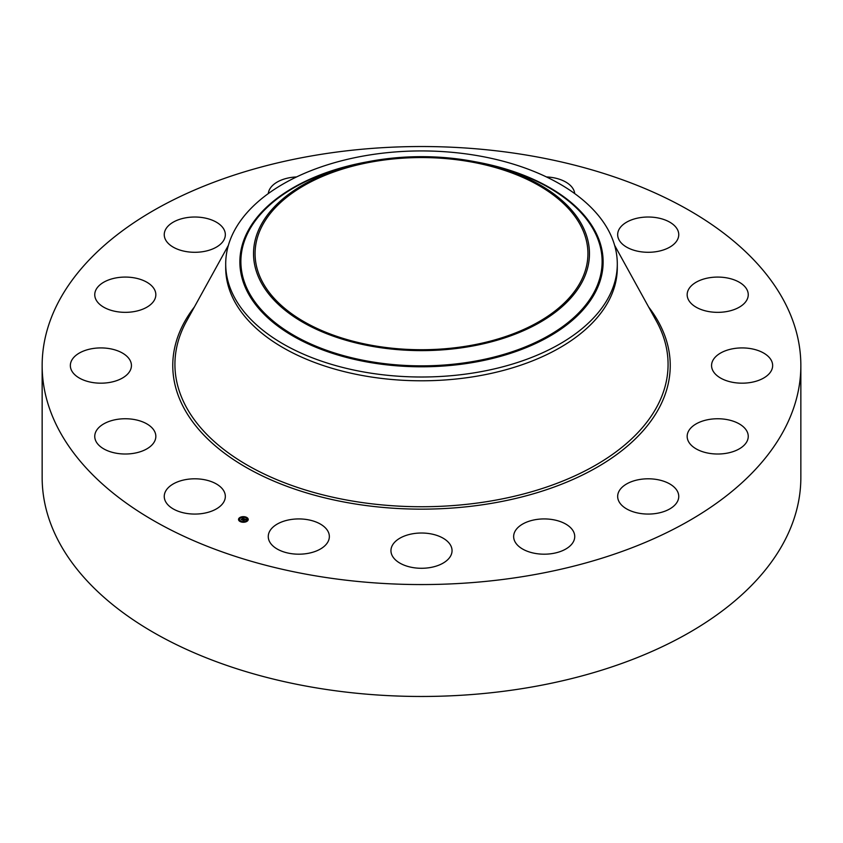 <?xml version="1.0" encoding="UTF-8"?>
<svg xmlns="http://www.w3.org/2000/svg" width="843" height="843" viewBox="0 0 843 843"><rect width="100%" height="100%" fill="white"/><g stroke="black" fill="none" stroke-linecap="round" stroke-linejoin="round"><path stroke-width="1.26" d="M224.101 491.469A30.548 17.629 180 0 1 225.334 496.432A30.548 17.629 180 0 1 199.138 513.893A30.548 17.629 180 0 1 165.481 501.395A30.548 17.629 180 0 1 164.248 496.432A30.548 17.629 180 0 1 190.444 478.982A30.548 17.629 180 0 1 224.101 491.469M800.85 365.546L800.85 477.454A379.35 219.011 180 0 1 528.298 687.614A379.35 219.011 180 0 1 42.15 477.454L42.15 365.546A379.35 219.011 180 0 1 314.702 155.386A379.35 219.011 180 0 1 800.85 365.546A379.35 219.011 180 0 1 528.298 575.706A379.35 219.011 180 0 1 42.15 365.546M617.297 263.975L617.297 267.747A195.797 113.036 180 0 1 476.622 376.22A195.797 113.036 180 0 1 225.703 267.747L225.703 263.975A195.797 113.036 180 0 1 233.627 232.141A195.797 113.036 180 0 1 366.378 155.502A195.797 113.036 180 0 1 617.297 263.975A195.797 113.036 180 0 1 609.373 295.798A195.797 113.036 180 0 1 476.622 372.437A195.797 113.036 180 0 1 225.703 263.975M582.671 280.94A167.968 96.977 180 0 1 374.208 346.694A167.968 96.977 180 0 1 260.329 226.335A167.968 96.977 180 0 1 356.273 164.28A167.968 96.977 180 0 1 486.727 164.28A167.968 96.977 180 0 1 582.671 280.94M374.64 161.445A166.429 96.081 180 0 1 587.929 253.638A166.429 96.081 180 0 1 468.36 345.841A166.429 96.081 180 0 1 255.071 253.638A166.429 96.081 180 0 1 374.64 161.445M687.34 292.827A30.548 17.629 180 0 1 719.342 277.105A30.548 17.629 180 0 1 748.247 294.713A30.548 17.629 180 0 1 748.078 296.599A30.548 17.629 180 0 1 716.065 312.321A30.548 17.629 180 0 1 687.161 294.713A30.548 17.629 180 0 1 687.34 292.827M127.693 373.997A30.548 17.629 180 0 1 93.331 382.638A30.548 17.629 180 0 1 70.348 365.546A30.548 17.629 180 0 1 74.079 357.095A30.548 17.629 180 0 1 108.441 348.465A30.548 17.629 180 0 1 131.434 365.546A30.548 17.629 180 0 1 127.693 373.997M715.307 357.095A30.548 17.629 180 0 1 749.669 348.465A30.548 17.629 180 0 1 772.652 365.546A30.548 17.629 180 0 1 768.921 373.997A30.548 17.629 180 0 1 734.559 382.638A30.548 17.629 180 0 1 711.566 365.546A30.548 17.629 180 0 1 715.307 357.095M144.459 308.443A30.548 17.629 180 0 1 112.108 310.614A30.548 17.629 180 0 1 94.753 294.713A30.548 17.629 180 0 1 106.134 280.982A30.548 17.629 180 0 1 138.473 278.801A30.548 17.629 180 0 1 155.839 294.713A30.548 17.629 180 0 1 144.459 308.443M698.541 422.649A30.548 17.629 180 0 1 730.892 420.478A30.548 17.629 180 0 1 748.247 436.379A30.548 17.629 180 0 1 736.866 450.12A30.548 17.629 180 0 1 704.527 452.291A30.548 17.629 180 0 1 687.161 436.379A30.548 17.629 180 0 1 698.541 422.649M203.395 251.583A30.548 17.629 180 0 1 164.248 234.66A30.548 17.629 180 0 1 186.198 217.736A30.548 17.629 180 0 1 225.334 234.66A30.548 17.629 180 0 1 203.395 251.583M639.605 479.509A30.548 17.629 180 0 1 678.752 496.432A30.548 17.629 180 0 1 656.802 513.355A30.548 17.629 180 0 1 617.666 496.432A30.548 17.629 180 0 1 639.605 479.509M268.306 193.574A30.548 17.629 180 0 1 296.536 176.946M547.465 519.025A30.548 17.629 180 0 1 574.736 536.559A30.548 17.629 180 0 1 540.921 554.093A30.548 17.629 180 0 1 513.65 536.559A30.548 17.629 180 0 1 547.465 519.025M436.147 535.179A30.548 17.629 180 0 1 452.048 550.648A30.548 17.629 180 0 1 406.853 566.127A30.548 17.629 180 0 1 390.952 550.648A30.548 17.629 180 0 1 436.147 535.179M546.464 176.946A30.548 17.629 180 0 1 567.982 183.468A30.548 17.629 180 0 1 574.694 193.574M322.595 525.495A30.548 17.629 180 0 1 329.35 536.559A30.548 17.629 180 0 1 308.97 553.187A30.548 17.629 180 0 1 275.018 547.623A30.548 17.629 180 0 1 268.264 536.559A30.548 17.629 180 0 1 288.654 519.931A30.548 17.629 180 0 1 322.595 525.495M618.899 239.623A30.548 17.629 180 0 1 617.666 234.66A30.548 17.629 180 0 1 643.862 217.199A30.548 17.629 180 0 1 677.519 229.696A30.548 17.629 180 0 1 678.752 234.66A30.548 17.629 180 0 1 652.556 252.11A30.548 17.629 180 0 1 618.899 239.623M155.66 438.276A30.548 17.629 180 0 1 123.658 453.987A30.548 17.629 180 0 1 94.753 436.379A30.548 17.629 180 0 1 94.922 434.493A30.548 17.629 180 0 1 126.935 418.771A30.548 17.629 180 0 1 155.839 436.379A30.548 17.629 180 0 1 155.66 438.276M247.41 521.006A4.847 2.803 180 0 1 241.973 522.133A4.847 2.803 180 0 1 238.527 519.457A4.847 2.803 180 0 1 239.349 517.897A4.847 2.803 180 0 1 244.786 516.78A4.847 2.803 180 0 1 248.221 519.457A4.847 2.803 180 0 1 247.41 521.006M246.556 520.679A3.815 2.202 180 0 1 242.268 521.564A3.815 2.202 180 0 1 239.56 519.457A3.815 2.202 180 0 1 240.202 518.234A3.815 2.202 180 0 1 244.491 517.349A3.815 2.202 180 0 1 247.199 519.457A3.815 2.202 180 0 1 246.556 520.679M244.154 518.772L241.182 519.488L242.826 518.382L242.067 517.96L244.154 518.772M243.553 518.824L242.11 519.962L241.193 519.573L242.036 519.899L243.574 518.919M246.177 519.53L244.839 519.13L244.291 519.615L245.492 519.615L244.892 519.277L244.691 520.131L242.805 520.089L244.344 518.824L246.177 519.53M246.145 519.657L245.534 519.804L246.135 519.625M244.238 519.836L243.796 520.616L242.773 520.226L243.722 520.553L244.238 519.836M246.03 517.465L245.492 517.381L246.03 517.465M247.22 520.942L246.683 520.848L247.22 520.942M247.874 519.056L247.336 518.972L247.874 519.056M241.214 521.627L240.677 521.532L241.214 521.627M244.47 522.007L243.975 521.817L244.512 521.912M239.528 517.971L240.065 518.066L239.528 517.971M242.289 516.907L242.826 517.001L242.289 516.907M238.885 519.846L239.423 519.941L238.885 519.846M243.838 519.688L244.428 519.046M241.625 519.657L242.826 518.382M248.221 519.573A4.847 2.803 0 0 0 246.082 517.37L246.03 517.518M245.65 517.223A4.847 2.803 0 0 0 242.784 516.917M242.247 516.97A4.847 2.803 0 0 0 239.633 517.918M239.496 518.024A4.847 2.803 0 0 0 239.349 518.139A4.847 2.803 0 0 0 238.537 519.573M239.57 519.573A3.815 2.202 0 0 0 239.56 519.699A3.815 2.202 0 0 0 240.898 521.374M241.109 521.922L241.267 521.532A3.815 2.202 0 0 0 243.933 521.88M244.459 521.806A3.815 2.202 0 0 0 246.556 520.921A3.815 2.202 0 0 0 247.199 519.699A3.815 2.202 0 0 0 247.189 519.573M614.61 245.324L656.455 321.194A246.577 142.362 180 0 1 490.921 500.984A246.577 142.362 180 0 1 245.165 463.892A246.577 142.362 180 0 1 186.545 321.194L228.39 245.324M648.625 307A248.738 143.605 180 0 1 491.532 503.345A248.738 143.605 180 0 1 234.196 460.036A248.738 143.605 180 0 1 194.375 307M475.283 161.772A181.624 104.859 180 0 1 595.78 291.457A181.624 104.859 0 0 1 370.362 362.553A181.624 104.859 0 0 1 247.22 232.405A181.624 104.859 180 0 1 367.717 161.772M486.727 164.28L491.648 165.47A180.623 104.279 180 0 1 594.81 290.93A180.623 104.279 180 0 1 370.646 361.636A180.623 104.279 180 0 1 248.19 232.215A180.623 104.279 180 0 1 351.352 165.47L356.273 164.28"/></g></svg>
